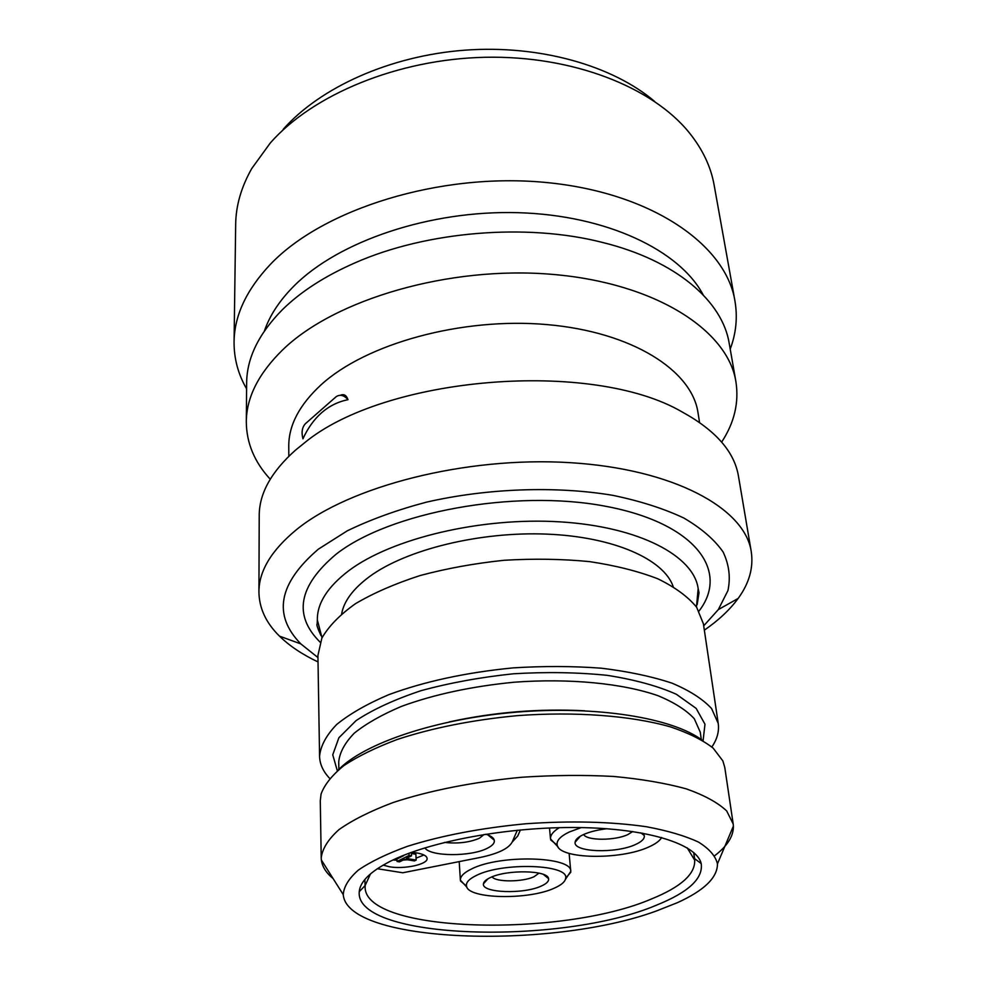 <?xml version="1.0" encoding="UTF-8"?>
<svg xmlns="http://www.w3.org/2000/svg" width="986" height="986" viewBox="0 0 986 986"><rect width="100%" height="100%" fill="white"/><g stroke="black" fill="none" stroke-linecap="round" stroke-linejoin="round"><path stroke-width="1.48" d="M654.593 101.398C612.466 65.532 539.478 44.641 464.714 50.187C389.963 55.82 320.265 87.409 283.204 129.302M234.064 342.006L235.679 224.303C235.888 205.717 241.25 187.118 251.763 168.52L270.349 142.908C312.932 94.496 397.802 59.098 485.285 57.274C572.804 55.475 652.288 87.039 689.128 132.555C702.537 149.194 710.869 166.671 714.11 184.974L734.927 300.829C725.832 244.75 651.598 192.406 545.615 182.447C439.781 172.267 322.903 209.007 270.361 264.396C246.414 289.798 234.323 315.668 234.064 342.006C233.978 358.596 238.156 374.212 246.599 388.841M730.219 349.081C736.148 333.268 737.713 317.184 734.927 300.829M264.421 330.939C269.72 315.471 279.556 300.508 293.939 286.051C338.358 241.299 429.748 210.03 518.365 212.693C607.031 215.268 679.724 250.456 703.166 294.863M246.303 421.897L246.648 383.098C246.771 358.214 258.677 333.761 282.341 309.74C300.742 291.622 325.06 275.957 355.305 262.72C426.704 231.242 526.783 223.009 602.36 242.408C676.223 260.538 722.553 301.285 729.221 343.424L735.901 381.644C727.927 330.532 656.047 283.105 552.591 274.391C449.308 265.468 334.525 299.313 282.538 349.981C258.492 373.583 246.426 397.555 246.303 421.897C246.5 443.01 254.474 462.114 270.226 479.208M721.653 442.085C734.397 422.649 739.143 402.498 735.901 381.644M288.824 456.247L288.762 446.424C288.59 425.434 299.362 404.901 321.066 384.811C366.04 343.67 461.756 317.036 547.02 324.591C632.42 331.986 692.024 370.576 698.014 412.777L699.555 422.476M347.984 399.7C344.065 395.176 340.133 394.166 336.214 396.643L305.537 423.586C302.11 427.135 301.248 432.213 302.949 438.819C307.706 428.281 313.918 419.58 321.609 412.727C329.361 405.998 338.149 401.659 347.984 399.7C346.456 395.189 343.892 393.722 340.269 395.287M258.924 591.982L259.219 515.579C259.207 493.53 271.298 471.727 295.467 450.158L304.144 443.133C384.478 376.085 592.093 359.015 682.3 412.049C715.688 430.414 734.41 451.798 738.465 476.176L751.233 551.507C744.911 508.382 673.882 468.905 569.772 462.644C465.848 456.21 349.266 486.308 296.207 529.864C271.323 550.447 258.899 571.153 258.924 591.982C259.158 608.189 266.01 622.918 279.494 636.143C289.539 645.953 302.394 654.544 318.022 661.926M704.337 630.165C718.56 620.33 729.837 609.755 738.144 598.44C749.286 583.182 753.649 567.542 751.233 551.507M317.948 657.563L300.853 643.907C272.58 615.03 278.422 583.453 318.355 549.165L347.306 530.813C370.502 519.573 396.828 510.021 426.285 502.194C487.022 488.243 555.845 485.79 612.774 495.329C640.062 500.999 663.751 508.566 683.816 518.02C701.416 528.323 714.53 539.662 723.132 552.024C729.11 564.707 730.712 577.562 727.939 590.565L718.338 609.582L738.144 598.44M703.696 625.851L718.338 609.582M696.449 606.994L698.174 588.716C693.91 555.981 639.433 526.746 560.344 521.877C481.39 516.886 391.75 538.356 348.822 570.672C327.562 586.892 317.073 603.333 317.344 620.021L322.028 637.769M341.649 613.847C343.954 601.041 353.284 588.593 369.639 576.502C406.417 549.522 479.997 531.355 546.86 534.116C613.797 536.803 663.886 559.321 673.192 586.596M319.563 756.213L317.923 655.48L321.867 638.115C328.646 626.283 339.85 614.808 355.49 603.678C373.546 593.017 395.09 583.638 420.122 575.541C446.683 568.441 474.685 563.351 504.129 560.282C533.685 558.507 562.143 558.951 589.517 561.613C615.523 565.508 638.312 571.251 657.872 578.819C675.114 587.249 688.043 596.74 696.671 607.302L703.388 623.781L718.227 723.441L711.596 708.577C702.882 699.099 689.682 690.619 671.984 683.15C651.869 676.47 628.365 671.491 601.472 668.212C573.149 666.08 543.643 665.969 512.979 667.892C466.107 672.489 424.683 681.425 388.681 694.711C367.1 703.93 349.771 713.839 336.719 724.451C326.354 735.186 320.635 745.773 319.563 756.213C319.772 764.162 323.161 771.557 329.694 778.41M711.855 746.981C717.179 739.167 719.312 731.316 718.227 723.441M338.21 770.041C363.686 743.37 436.083 718.732 516.615 712.138C597.146 705.495 672.588 717.968 702.094 740.129M693.787 852.57L694.6 858.621M677.481 902.646C704.201 890.494 717.525 877.577 717.451 863.884C715.626 856.094 709.304 848.823 698.495 842.093C685.11 835.845 667.707 830.705 646.286 826.712C610.753 821.634 570.586 820.648 525.797 823.766C481.094 828.006 441.629 835.536 407.391 846.345C386.919 853.802 370.588 861.702 358.399 870.059C348.847 878.464 343.794 886.66 343.264 894.647C346.961 943.368 550.139 949.937 656.134 911.076L677.481 902.646M714.677 855.712C727.348 846.037 733.584 836.165 733.399 826.095L733.202 824L726.682 810.936C717.894 802.641 704.435 795.283 686.293 788.862C665.624 783.18 641.393 779.039 613.6 776.45C584.316 774.885 553.762 775.144 521.964 777.239C474.377 781.652 429.317 790.575 392.97 802.579C370.563 811.022 352.594 820.019 339.048 829.571C328.289 839.209 322.348 848.638 321.214 857.869L321.35 859.965C322.237 866.694 326.156 872.893 333.108 878.575M656.393 905.197C561.33 945.697 354.504 940.052 359.249 891.689C360.075 881.755 370.144 871.772 389.433 861.727C428.848 841.465 508.295 826.65 578.116 827.537C648.048 828.363 696.819 844.115 701.194 863.576C703.351 878.464 688.413 892.342 656.393 905.197M687.217 847.849L694.699 860.199C695.315 874.077 680.932 886.993 651.549 898.936C561.354 937.772 365.301 933.052 365.116 887.301L365.165 885.49L370.477 873.892M377.342 868.728L402.781 872.77L479.997 857.5C497.868 853.765 508.579 848.638 512.165 842.093L517.305 830.237M512.165 842.093L517.712 836.054L520.398 829.941M424.855 847.861C430.216 856.661 470.766 856.883 487.158 848.342C492.445 845.741 494.824 843.03 494.282 840.195C493.641 837.792 490.831 835.783 485.851 834.205M383.16 865.116L389.495 866.78C404.47 869.467 428.097 864.291 427.098 858.436C426.79 855.959 423.401 854.122 416.942 852.952L411.47 852.335M444.563 842.414C457.738 843.868 469.324 842.488 479.356 838.273L484.138 834.464M392.946 860.002L396.988 860.236M402.978 860.137L407.391 859.767M416.067 858.165L423.943 854.998M396.951 859.052L397.05 861.481L399.503 861.887L404.63 859.311L414.44 860.926L416.154 860.063L415.882 854.258L411.409 853.506M393.463 859.755L395.041 860.014L403.607 855.688M411.359 852.372L411.519 855.836L409.054 855.429L397.05 861.481M408.956 853.26L409.054 855.429M416.154 860.063L406.343 858.449L411.519 855.836M466.92 887.227L460.376 880.128C460.24 876.357 463.938 872.659 471.456 869.011C499.828 854.295 572.361 856.341 570.771 871.365L569.119 853.395M565.409 879.401L570.771 871.365M466.501 886.081C467.882 899.072 528.582 900.243 554.354 888.127C561.502 884.972 565.261 881.669 565.644 878.193C569.341 864.352 502.687 861.986 476.435 875.42C469.114 878.945 465.799 882.495 466.501 886.081L460.499 880.991M541.376 886.007C546.675 883.629 549.066 881.164 548.561 878.625C547.982 870.157 506.644 869.369 490.178 877.663C485.938 879.66 483.695 881.706 483.448 883.801C481.39 892.983 523.702 894.462 541.376 886.007M492.051 876.862C495.872 882.31 522.765 882.15 534.141 876.665L539.009 873.128M558.014 846.925L550.508 838.901C550.237 835.191 553.171 831.444 559.321 827.661M581.235 827.587L569.316 831.974C560.27 836.338 556.24 840.725 557.213 845.138C559.296 859.2 620.391 860.211 648.677 847.023C655.456 844.041 659.782 840.861 661.655 837.496M606.821 828.733C597.38 829.867 589.554 831.839 583.342 834.637C578.104 837.102 575.356 839.641 575.109 842.241C573.236 852.298 616.004 853.765 635.477 844.521C641.997 841.563 644.918 838.531 644.215 835.413L642.712 833.182M583.675 834.476C586.608 840.775 614.907 840.787 627.823 834.587L632.716 831.531M733.202 824L724.784 767.478L722.874 760.921L713.161 748.127C702.858 740.092 688.635 733.005 670.505 726.892C631.299 715.651 575.134 711.313 516.91 715.676C472.528 719.928 432.694 727.828 397.444 739.401C375.962 747.45 358.165 756.151 344.04 765.493C332.257 775.008 324.604 784.486 321.091 793.964L320.277 800.731L321.214 857.869M699 611.073C729.887 571.177 695.808 522.925 604.886 506.138C514.359 488.97 389.47 512.252 336.103 554.218C298.388 586.004 293.089 615.338 320.179 642.219M337.323 770.793L332.75 754.82L338.876 737.762L356.082 720.618C372.918 709.464 394.597 699.481 421.121 690.656C449.85 682.842 480.638 677.222 513.46 673.783C546.417 671.811 577.697 672.329 607.314 675.348C634.935 679.724 657.958 686.034 676.384 694.292L696.153 708.392L704.978 724.217L703.08 740.72M584.784 710.795C539.071 708.416 493.863 712.138 449.148 721.949M701.317 739.562L700.257 732.167L694.292 718.732C686.379 710.167 674.387 702.525 658.303 695.808C623.041 683.384 569.735 678.097 514.162 682.213C471.727 686.367 434.173 694.415 401.499 706.37C381.89 714.677 366.151 723.613 354.27 733.177C344.841 742.877 339.652 752.454 338.716 761.895L338.876 769.363M300.853 643.907L279.494 636.143M697.176 604.578L699.012 592.685L698.174 588.716M317.344 620.021L317.159 624.076C316.26 624.2 317.504 628.008 320.918 635.514M700.257 732.167L701.12 738.243M338.716 761.895L338.851 768.02M717.451 863.884L733.399 826.095M343.264 894.647L321.35 859.965M365.165 885.49L359.249 891.689M694.341 858.424L701.194 863.576M693.651 852.459L694.464 858.51M364.882 879.487L365.054 885.601M487.823 834.883L494.282 840.195M460.376 880.128L459.205 861.616M565.644 878.193L570.783 872.228M543.409 874.434L548.561 878.625M487.897 878.846L483.448 883.801M550.508 838.901L549.498 827.981M557.213 845.138L550.693 839.924M640.851 832.837L644.215 835.413M580.335 836.202L575.109 842.241"/></g></svg>
